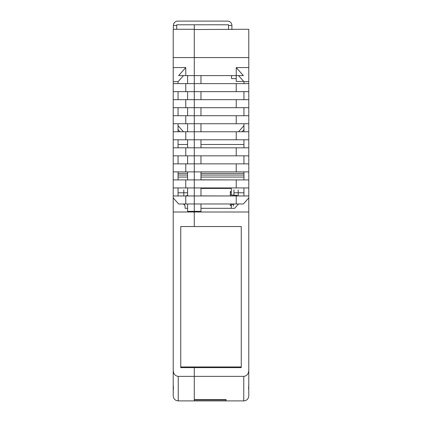 <?xml version="1.0" encoding="UTF-8"?>
<svg xmlns="http://www.w3.org/2000/svg" width="422" height="422" viewBox="0 0 422 422"><rect width="100%" height="100%" fill="white"/><g stroke="black" fill="none" stroke-linecap="round" stroke-linejoin="round"><path stroke-width="0.63" d="M241.257 366.966L180.743 366.966M185.77 115.718L185.77 123.741L173.22 123.741L173.22 115.718L194.284 115.718L194.284 107.689L173.22 107.689L173.22 99.666L194.284 99.666L194.284 91.643L185.77 91.643L185.77 83.619L194.284 83.619L194.284 75.596L178.633 75.596L185.77 67.573L173.22 67.573L173.22 29.276L194.284 29.276L194.284 24.777L176.734 24.777L176.734 25.447L173.389 25.447A4.347 4.347 70.9 0 1 177.736 21.1L227.548 21.1A4.347 4.347 70.9 0 1 231.894 25.447L228.55 25.447L228.55 24.777L228.55 29.524M176.734 29.276L176.734 24.777L228.55 24.777L194.284 24.777L194.284 123.741L185.77 123.741M173.389 25.447L173.389 29.276M231.894 25.447L231.894 29.524M187.595 147.811L187.595 139.787M173.22 187.932L173.22 179.909L194.284 179.909L194.284 187.932L173.22 187.932L173.22 212.002L194.284 212.002L194.284 211.353L187.595 211.353L187.595 203.979M185.77 203.979L185.77 195.956L194.284 195.956L194.284 211.353L194.284 203.979L178.633 203.979L173.22 197.892M183.459 203.979L185.089 205.815L185.089 208.31L187.595 208.31M185.77 155.834L185.77 147.811L194.284 147.811L194.284 179.909L236.23 179.909L236.23 187.932L194.284 187.932L194.284 195.956L248.78 195.956L248.78 197.892L243.367 203.979L194.284 203.979L194.284 171.886L185.77 171.886L185.77 163.857L194.284 163.857L194.284 155.834L173.22 155.834L173.22 163.857L185.77 163.857M185.77 171.886L173.22 171.886L173.22 163.857M185.77 91.643L173.22 91.643L173.22 99.666M187.595 179.909L187.595 171.886M178.047 195.956L178.047 187.932M178.047 83.619L178.047 81.683L183.459 75.596M178.047 99.666L178.047 91.643M178.047 115.718L178.047 107.689M178.047 131.764L178.047 123.741M178.047 147.811L178.047 139.787M178.047 163.857L178.047 155.834M178.047 179.909L178.047 171.886M183.459 131.764L178.047 125.677M185.77 179.909L185.77 187.932M173.22 67.573L173.22 83.619L185.77 83.619M178.047 81.683L173.22 81.683M187.595 83.619L187.595 75.596M173.22 57.566L194.284 57.566L194.284 29.524L248.78 29.276L248.78 57.566L194.284 57.566L194.284 75.596L243.367 75.596L236.23 67.573L236.241 81.446L243.742 81.446M173.22 212.002L173.22 370.384C173.526 374.013 175.193 376.002 178.237 376.366L178.237 400.9C175.193 400.599 173.526 398.927 173.22 395.883L173.278 389.2M173.22 370.384L173.22 389.058C173.5 389.474 173.5 388.15 173.22 385.096M178.047 173.421L187.595 173.421L178.047 173.421M173.22 195.956L185.77 195.956M187.595 131.764L187.595 123.741M236.23 131.764L236.23 139.787L194.284 139.787L194.284 147.811L194.284 123.741L194.284 139.787L185.77 139.787L185.77 131.764L248.78 131.764L248.78 123.741L194.284 123.741L194.284 115.718L248.78 115.718L248.78 123.741M187.595 99.666L187.595 91.643M187.595 115.718L187.595 107.689M187.595 163.857L187.595 155.834M178.237 400.9L194.284 400.9L194.284 367.636L241.257 367.636L180.743 367.636L194.284 367.636L194.284 366.966L194.284 376.366L178.237 376.366M180.743 367.636L180.743 226.545L194.284 226.545L194.284 212.002L194.284 226.545L241.257 226.545L241.257 367.636M173.22 123.741L173.22 131.764L185.77 131.764M187.595 195.956L187.595 187.932M185.77 139.787L173.22 139.787L173.22 147.811L185.77 147.811M173.22 389.058L173.22 395.883M173.22 171.886L173.22 179.909M178.047 129.66L179.914 131.764M173.22 155.834L173.22 147.811M185.77 107.689L185.77 99.666M173.22 139.787L173.22 131.764M173.22 107.689L173.22 115.718M173.22 91.643L173.22 83.619M185.77 67.573L185.77 75.596M200.972 203.979L200.972 211.353L194.284 211.353L194.284 212.002L248.78 212.002L248.78 197.892M238.541 75.596L243.953 81.683L243.953 83.619M248.78 115.718L248.78 107.689L194.284 107.689L194.284 99.666L248.78 99.666L248.78 91.643L194.284 91.643L194.284 83.619L248.78 83.619L248.78 57.566M243.953 81.683L248.78 81.683M200.972 195.956L200.972 187.932M200.972 147.811L200.972 139.787M238.541 203.979L234.69 208.31L200.972 208.31M243.953 173.421L200.972 173.421L243.953 173.421M236.23 147.811L236.23 155.834L194.284 155.834L194.284 147.811L248.78 147.811L248.78 155.834L236.23 155.834M236.23 163.857L236.23 171.886L194.284 171.886L194.284 163.857L248.78 163.857L248.78 155.834M200.972 155.834L200.972 163.857M236.23 179.909L248.78 179.909L248.78 187.932L236.23 187.932M200.972 107.689L200.972 115.718M236.23 83.619L236.23 91.643M194.284 400.9L226.044 400.9L226.044 399.528L194.284 399.528L194.284 376.366L243.763 376.366C246.807 376.002 248.474 374.013 248.78 370.384L248.78 385.096C248.5 388.15 248.5 389.474 248.78 389.058L248.78 395.72M243.953 125.677L238.541 131.764M248.78 179.909L248.78 171.886L236.23 171.886M243.953 123.741L243.953 131.764M200.972 99.666L200.972 91.643M248.78 395.883C248.474 398.927 246.807 400.599 243.763 400.9L226.044 400.9M200.972 75.596L200.972 83.619M242.086 131.764L243.953 129.66M200.972 131.764L200.972 123.741M236.23 99.666L236.23 107.689M243.953 155.834L243.953 163.857M236.23 195.956L236.23 203.979M243.953 139.787L243.953 147.811M248.78 147.811L248.78 139.787L236.23 139.787M248.722 389.2L248.78 384.184M248.78 212.002L248.78 385.096M243.953 91.643L243.953 99.666M243.953 171.886L243.953 179.909M243.953 187.932L243.953 195.956M248.78 195.956L248.78 187.932M248.78 131.764L248.78 139.787M248.78 83.619L248.78 91.643M236.23 67.573L248.78 67.573M243.953 107.689L243.953 115.718M200.972 179.909L200.972 171.886M236.23 115.718L236.23 123.741M248.78 163.857L248.78 171.886M248.78 99.666L248.78 107.689M236.241 78.603L231.562 78.603L231.562 75.596M243.953 175.056L200.972 175.056M187.595 175.056L178.047 175.056M178.047 177.061L187.595 177.061M200.972 177.061L243.953 177.061M231.309 179.909L200.972 179.809M243.953 192.791L233.952 192.791M187.595 192.791L178.047 192.791M200.972 188.423L231.309 188.423L231.309 187.932M184.504 203.979L184.504 205.155M236.325 195.956L236.325 195.233L238.272 195.956M230.306 203.979L230.306 205.704L231.309 205.704L231.309 208.31M231.309 205.704L231.309 203.979M236.325 195.233L232.981 195.233M187.595 195.323A4.014 3.365 180 0 0 186.033 195.956M200.972 195.892L230.306 195.956M230.306 195.892L230.306 191.519L231.309 191.519L231.309 192.501L230.306 192.501M231.309 195.038L231.309 192.501M231.309 188.423L231.309 191.519M230.306 195.038L232.981 195.038L232.981 195.956M226.044 400.731L194.284 400.731M183.802 189.879L183.802 195.956M183.802 203.979L183.892 204.464M238.288 204.264L238.198 203.979M238.198 195.929L238.198 189.879M238.108 204.464L238.198 204.048M233.16 206.057L233.952 204.048A9.695 8.134 -0 0 0 231.309 204.897M233.952 189.879L233.952 195.233M187.595 144.466L178.047 144.466M243.953 144.466L200.972 144.466M243.763 376.366L243.763 400.9M194.284 399.729L226.044 399.729"/></g></svg>

